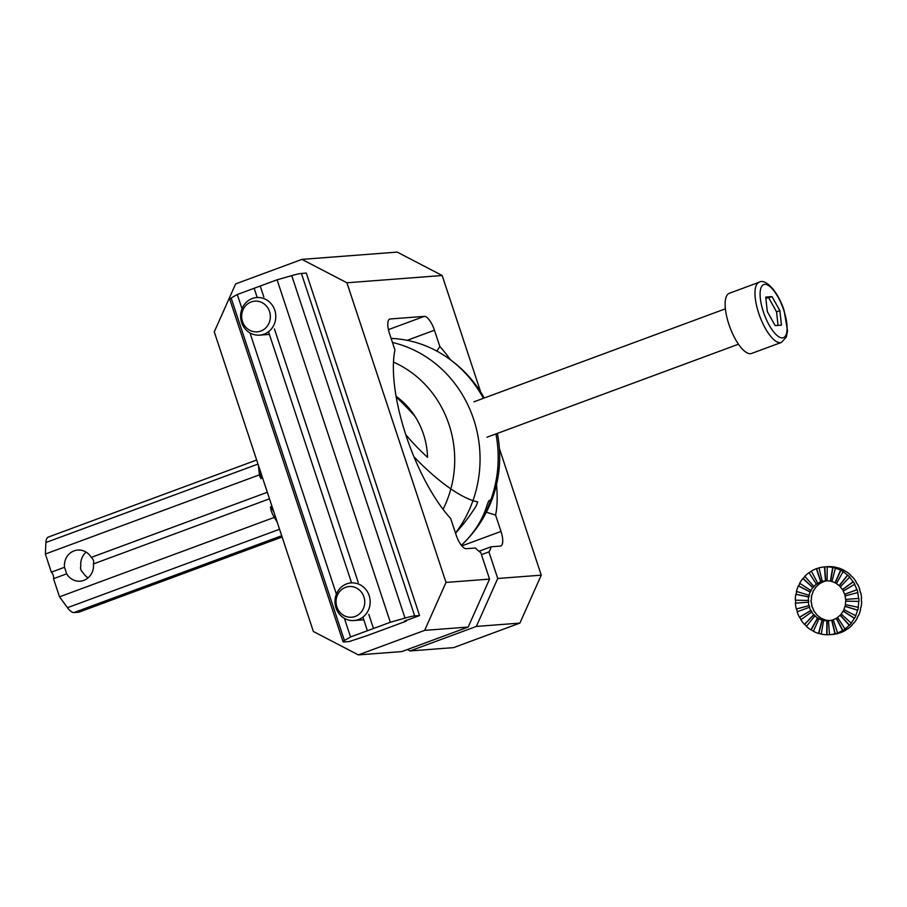 <?xml version="1.0" encoding="UTF-8"?>
<svg xmlns="http://www.w3.org/2000/svg" width="907" height="907" viewBox="0 0 907 907"><rect width="100%" height="100%" fill="white"/><g stroke="black" fill="none" stroke-linecap="round" stroke-linejoin="round"><path stroke-width="1.36" d="M313.368 631.487L214.267 331.837L235.639 283.902L214.267 331.837L313.368 631.487L358.333 654.899L401.869 651.577L468.193 627.043L489.553 579.108L480.755 552.499A37.731 13.186 -110.3 0 1 475.472 547.998L466.255 548.701L475.472 547.998A37.731 13.186 -110.3 0 0 480.755 552.499L489.553 579.108L446.017 582.43L424.657 630.376L468.193 627.043L401.869 651.577L358.333 654.899L424.657 630.376L446.017 582.43L346.916 282.78L301.952 259.379L397.209 252.101L442.163 275.513L346.916 282.78L301.952 259.379L235.639 283.902L301.952 259.379L397.209 252.101L442.163 275.513L480.71 392.051L442.163 275.513L346.916 282.78L446.017 582.43L489.553 579.108L468.193 627.043L424.657 630.376L358.333 654.899L313.368 631.487M491.05 546.808L478.975 551.275L491.05 546.808A37.731 13.186 -110.3 0 1 488.918 551.875L481.458 554.63L488.918 551.875L497.728 578.485L476.356 626.42L410.032 650.954L453.579 647.621L519.904 623.098L476.356 626.42L410.032 650.954L453.579 647.621L519.904 623.098L541.264 575.163L497.728 578.485L476.356 626.42L519.904 623.098L541.264 575.163L499.406 448.591L541.264 575.163L497.728 578.485L488.918 551.875A37.731 13.186 -110.3 0 0 491.05 546.808L500.267 546.105A15.09 5.272 69.7 0 0 500.789 545.991A15.09 5.272 69.7 0 0 500.993 531.423L495.596 515.097L486.39 512.194L495.596 515.097A108.738 38.003 -110.3 0 0 496.537 484.519A108.738 38.003 -110.3 0 1 495.596 515.097L500.993 531.423A15.09 5.272 69.7 0 1 500.789 545.991A15.09 5.272 69.7 0 1 500.267 546.105L491.05 546.808M436.834 351.1L439.85 346.542A108.738 38.003 -110.3 0 1 450.382 359.705A108.738 38.003 -110.3 0 0 439.85 346.542L434.453 330.227A15.09 5.272 69.7 0 0 424.295 316.373L390.271 318.969A15.09 5.272 69.7 0 0 389.761 319.083A15.09 5.272 69.7 0 0 389.545 333.651L394.942 349.977A108.738 38.003 -110.3 0 0 450.688 518.532L456.085 534.847A15.09 5.272 69.7 0 0 466.255 548.701A15.09 5.272 69.7 0 1 456.085 534.847L450.688 518.532A108.738 38.003 -110.3 0 1 394.942 349.977L389.545 333.651A15.09 5.272 69.7 0 1 389.761 319.083A15.09 5.272 69.7 0 1 390.271 318.969L424.295 316.373A15.09 5.272 69.7 0 1 434.453 330.227L439.85 346.542L436.834 351.1M407.345 649.548L410.032 650.954L407.345 649.548M396.212 397.005A94.339 28.321 -130.1 0 1 414.93 416.245M413.977 456.822A104.577 31.394 -130.1 0 0 477.728 501.888A119.815 111.697 85.6 0 1 476.152 506.004A102.378 52.889 128.9 0 1 455.541 533.191M475.064 530.164A118.114 35.452 -130.1 0 1 473.42 531.899A118.114 35.452 -130.1 0 1 473.397 531.91A102.378 82.095 164.8 0 0 487.036 505.176A119.815 111.697 -94.4 0 0 488.612 501.061A104.577 31.394 -130.1 0 0 493.635 494.859A120.756 120.756 0 0 1 475.064 530.164M396.098 396.314A75.474 70.361 85.6 0 1 427.537 457.275A75.474 22.652 -130.1 0 1 405.78 434.691M362.902 617.111L367.403 630.739L373.48 628.494L368.798 614.334M344.377 618.313L350.544 636.975L344.411 640.489L231.16 298.029L237.294 294.514L260.23 286.034L263.846 296.986M254.141 288.279L257.191 297.496M406.041 620.229L406.336 621.125L404.329 621.193L419.556 615.547L414.669 615.921A18.866 1.757 161.7 0 0 405.01 618.086L390.339 622.259L373.48 628.494M344.411 640.489A18.866 1.757 161.7 0 0 343.039 641.714A18.866 1.757 161.7 0 0 344.365 641.918L349.263 641.544L367.21 635.603L406.336 621.125M419.556 615.547L306.305 273.086L301.419 273.46A18.866 1.757 161.7 0 0 291.748 275.626L405.01 618.086M231.16 298.029A18.866 1.757 161.7 0 0 229.777 299.253L343.039 641.714M260.23 286.034L277.089 279.798L291.748 275.626M277.089 279.798L390.339 622.259M274.424 328.946L358.231 582.362M268.517 331.724L351.576 582.884M237.294 294.514L241.999 308.754M249.992 332.937L336.384 594.142M367.403 630.739L350.544 636.975M257.35 335.171A18.866 17.596 -94.4 0 0 259.629 335.148A18.866 17.596 -94.4 0 0 275.728 315.001A18.866 17.596 -94.4 0 0 256.749 297.53A18.866 17.596 -94.4 0 0 240.593 316.464A18.866 17.596 -94.4 0 0 257.35 335.171M255.332 331.86A15.385 14.342 -94.4 0 0 268.767 309.604A15.385 14.342 -94.4 0 0 243.938 308.051A15.385 14.342 -94.4 0 0 255.332 331.86M355.873 620.286A18.866 17.596 -94.4 0 0 370.011 599.38A18.866 17.596 -94.4 0 0 351.134 582.906A18.866 17.596 -94.4 0 0 335.034 603.064A18.866 17.596 -94.4 0 0 354.002 620.535A18.866 17.596 -94.4 0 0 355.873 620.286M353.084 617.021A15.385 14.342 -94.4 0 0 361.258 591.965A15.385 14.342 -94.4 0 0 336.837 596.67A15.385 14.342 -94.4 0 0 353.084 617.021M262.52 477.728L261.522 478.091A119.815 11.145 161.7 0 0 261.012 478.692A102.378 18.571 -156 0 1 259.549 475.155A120.756 120.756 0 0 1 258.484 465.54M392.459 342.461A118.114 110.121 85.6 0 1 455.495 533.055M391.121 338.39A118.114 110.121 85.6 0 1 440.689 353.288A118.114 110.121 85.6 0 1 483.363 398.332M495.936 433.92A118.114 110.121 85.6 0 1 461.368 545.288A120.756 120.756 0 0 0 497.365 433.387M277.191 522.081A120.756 120.756 0 0 1 272.882 514.791A102.378 32.028 -62.5 0 1 270.445 507.228A119.815 11.145 -18.3 0 1 270.955 506.628L271.953 506.265M261.522 478.091A104.577 97.502 85.6 0 1 260.513 471.685M393.502 362.131A104.577 97.502 85.6 0 1 443.047 509.303M273.948 512.296A104.577 97.502 85.6 0 1 270.955 506.628M797.378 611.737A33.967 31.666 85.6 0 1 796.595 608.971L796.323 608.994A33.967 31.666 85.6 0 1 795.405 603.144L795.677 603.121A33.967 31.666 85.6 0 1 795.575 600.196M813.885 586.41L804.747 576.364A33.967 31.666 85.6 0 1 808.999 572.646L816.391 584.21A19.999 18.65 -94.4 0 0 813.885 586.41L814.157 586.387A19.999 18.65 -94.4 0 0 813.046 587.645L812.774 587.668A19.999 18.65 -94.4 0 0 810.892 590.491L811.164 590.468A19.999 18.65 -94.4 0 0 810.404 591.999L810.132 592.022A19.999 18.65 -94.4 0 0 808.999 595.275L809.271 595.253A19.999 18.65 -94.4 0 0 808.908 596.953L808.636 596.976A19.999 18.65 -94.4 0 0 808.33 600.434L795.303 600.185A33.967 31.666 85.6 0 1 795.824 594.3L796.097 594.278A33.967 31.666 85.6 0 1 796.686 591.5M808.999 595.275L796.437 591.421A33.967 31.666 85.6 0 1 798.364 585.899L798.636 585.877A33.967 31.666 85.6 0 1 799.849 583.416M810.892 590.491L799.657 583.292A33.967 31.666 85.6 0 1 802.865 578.507L803.137 578.485A33.967 31.666 85.6 0 1 804.872 576.501M809.271 572.623A33.967 31.666 85.6 0 1 811.402 571.206M827.116 580.786A19.999 18.65 -94.4 0 0 825.755 580.831L825.483 580.854A19.999 18.65 -94.4 0 0 825.461 580.854A19.999 18.65 -94.4 0 0 822.286 581.398L822.558 581.376A19.999 18.65 -94.4 0 0 820.994 581.863L820.722 581.886A19.999 18.65 -94.4 0 0 817.774 583.303L811.346 571.093A33.967 31.666 85.6 0 1 816.357 568.689L816.629 568.666A33.967 31.666 85.6 0 1 819.01 567.895M822.286 581.398L818.998 567.85A33.967 31.666 85.6 0 1 824.395 566.932A33.967 31.666 85.6 0 1 824.452 566.932L824.724 566.909A33.967 31.666 85.6 0 1 827.479 566.83L827.207 566.852A33.967 31.666 85.6 0 1 832.705 567.476L832.977 567.453A33.967 31.666 85.6 0 1 835.676 568.145L835.404 568.167A33.967 31.666 85.6 0 1 840.574 570.288L840.846 570.265A33.967 31.666 85.6 0 1 843.295 571.682L843.022 571.705A33.967 31.666 85.6 0 1 847.512 575.185L847.784 575.163A33.967 31.666 85.6 0 1 849.814 577.203L849.542 577.226A33.967 31.666 85.6 0 1 853.056 581.818L853.328 581.806A33.967 31.666 85.6 0 1 854.802 584.323L854.53 584.346A33.967 31.666 85.6 0 1 856.82 589.754L857.092 589.731A33.967 31.666 85.6 0 1 857.909 592.577L857.637 592.6A33.967 31.666 85.6 0 1 858.555 598.439L858.827 598.427A33.967 31.666 85.6 0 1 858.929 601.386L858.657 601.398A33.967 31.666 85.6 0 1 858.135 607.293L858.407 607.271A33.967 31.666 85.6 0 1 857.795 610.15L857.523 610.173A33.967 31.666 85.6 0 1 855.596 615.694L855.868 615.672A33.967 31.666 85.6 0 1 854.564 618.268L854.292 618.291A33.967 31.666 85.6 0 1 851.095 623.075L851.367 623.064A33.967 31.666 85.6 0 1 849.485 625.206L849.213 625.229A33.967 31.666 85.6 0 1 844.961 628.948L845.233 628.925A33.967 31.666 85.6 0 1 842.886 630.478L842.614 630.501A33.967 31.666 85.6 0 1 837.592 632.905L837.864 632.882A33.967 31.666 85.6 0 1 835.222 633.721L834.95 633.744A33.967 31.666 85.6 0 1 829.565 634.662A33.967 31.666 85.6 0 1 829.508 634.662A33.967 31.666 85.6 0 1 827.025 634.719L826.753 634.741A33.967 31.666 85.6 0 1 821.254 634.118L823.601 620.422A19.999 18.65 -94.4 0 0 826.844 620.785L827.116 620.762A19.999 18.65 -94.4 0 0 828.635 620.728M821.266 634.038A33.967 31.666 85.6 0 1 818.828 633.403L818.556 633.426A33.967 31.666 85.6 0 1 813.386 631.306L818.976 618.755A19.999 18.65 -94.4 0 0 822.025 620.014L822.298 619.991A19.999 18.65 -94.4 0 0 823.873 620.399L823.601 620.422M813.443 631.17A33.967 31.666 85.6 0 1 811.209 629.866L810.937 629.889A33.967 31.666 85.6 0 1 806.436 626.408L814.883 615.876A19.999 18.65 -94.4 0 0 817.536 617.928L817.808 617.905A19.999 18.65 -94.4 0 0 819.248 618.744L818.976 618.755M806.572 626.249A33.967 31.666 85.6 0 1 804.69 624.345L804.418 624.367A33.967 31.666 85.6 0 1 800.904 619.764L811.618 611.964A19.999 18.65 -94.4 0 0 813.692 614.674L813.964 614.651A19.999 18.65 -94.4 0 0 815.155 615.853L814.883 615.876M801.096 619.628A33.967 31.666 85.6 0 1 799.702 617.225L799.43 617.236A33.967 31.666 85.6 0 1 797.128 611.828L809.407 607.293A19.999 18.65 85.6 0 0 810.756 610.479L811.028 610.456A19.999 18.65 -94.4 0 0 811.89 611.942L811.618 611.964M850.505 574.959L850.233 574.97A33.967 31.666 85.6 0 1 852.263 577.011L852.535 576.999A33.967 31.666 85.6 0 1 856.049 581.591L855.777 581.614A33.967 31.666 85.6 0 1 857.251 584.142L857.523 584.119A33.967 31.666 85.6 0 1 859.813 589.527L859.541 589.55A33.967 31.666 85.6 0 1 860.358 592.384L860.63 592.373A33.967 31.666 85.6 0 1 861.548 598.212L861.276 598.235A33.967 31.666 85.6 0 1 861.378 601.194L861.65 601.171A33.967 31.666 85.6 0 1 861.128 607.055L860.856 607.078A33.967 31.666 85.6 0 1 860.244 609.957L860.516 609.935A33.967 31.666 85.6 0 1 858.589 615.468L858.317 615.479A33.967 31.666 85.6 0 1 857.024 618.086L857.296 618.064A33.967 31.666 85.6 0 1 854.088 622.848L853.816 622.871A33.967 31.666 85.6 0 1 851.934 625.025L852.206 625.002A33.967 31.666 85.6 0 1 847.954 628.721L847.682 628.744A33.967 31.666 85.6 0 1 845.335 630.286L845.607 630.263A33.967 31.666 85.6 0 1 840.585 632.667L840.313 632.689A33.967 31.666 85.6 0 1 837.671 633.528L837.943 633.517A33.967 31.666 85.6 0 1 832.558 634.435A33.967 31.666 85.6 0 1 832.501 634.435L832.229 634.458M827.331 566.705A33.967 31.666 85.6 0 1 827.388 566.705A33.967 31.666 85.6 0 1 827.445 566.694L827.173 566.716A33.967 31.666 85.6 0 1 829.928 566.637L830.2 566.626A33.967 31.666 85.6 0 1 835.698 567.238L835.426 567.26A33.967 31.666 85.6 0 1 838.125 567.952L838.397 567.941A33.967 31.666 85.6 0 1 843.567 570.061L843.295 570.084A33.967 31.666 85.6 0 1 845.743 571.489L846.016 571.478A33.967 31.666 85.6 0 1 850.517 574.959L850.381 575.106M817.774 583.303L818.046 583.28A19.999 18.65 -94.4 0 0 816.663 584.199M845.29 595.899A19.999 18.65 -94.4 0 0 844.825 594.278L857.092 589.731M858.555 598.439L845.573 599.414A19.999 18.65 -94.4 0 0 845.029 595.967L857.637 592.6M827.093 580.786A19.999 18.65 -94.4 0 0 825.279 581.16L825.007 581.183A19.999 18.65 -94.4 0 0 823.443 581.682L823.715 581.659A19.999 18.65 -94.4 0 0 820.767 583.076L820.495 583.099A19.999 18.65 -94.4 0 0 819.112 584.006L819.384 583.983A19.999 18.65 -94.4 0 0 816.878 586.183L816.606 586.194A19.999 18.65 -94.4 0 0 815.495 587.464L815.767 587.441A19.999 18.65 -94.4 0 0 813.885 590.264L813.613 590.287A19.999 18.65 -94.4 0 0 812.853 591.817L813.126 591.795A19.999 18.65 -94.4 0 0 811.992 595.049L811.72 595.071A19.999 18.65 -94.4 0 0 811.357 596.761L811.629 596.738A19.999 18.65 -94.4 0 0 811.323 600.207L811.051 600.23A19.999 18.65 -94.4 0 0 811.107 601.976L811.38 601.953A19.999 18.65 -94.4 0 0 811.924 605.388L811.652 605.411A19.999 18.65 -94.4 0 0 812.128 607.089L812.4 607.066A19.999 18.65 -94.4 0 0 813.749 610.252L813.477 610.275A19.999 18.65 -94.4 0 0 814.339 611.76L814.611 611.737A19.999 18.65 -94.4 0 0 816.685 614.447L816.413 614.47A19.999 18.65 -94.4 0 0 817.604 615.672L817.876 615.649A19.999 18.65 -94.4 0 0 820.529 617.701L820.45 617.837M858.135 607.293L845.324 604.618A19.999 18.65 -94.4 0 0 845.63 601.148L845.902 601.137A19.999 18.65 -94.4 0 0 845.846 599.391M855.596 615.694L843.827 609.572A19.999 18.65 -94.4 0 0 844.961 606.318L845.233 606.295A19.999 18.65 -94.4 0 0 845.585 604.674M851.095 623.075L841.186 613.914A19.999 18.65 -94.4 0 0 843.068 611.103L843.34 611.08A19.999 18.65 -94.4 0 0 844.043 609.674M844.961 628.948L837.569 617.372A19.999 18.65 -94.4 0 0 840.075 615.184L840.347 615.161A19.999 18.65 -94.4 0 0 841.333 614.05M837.592 632.905L833.227 619.696A19.999 18.65 -94.4 0 0 836.186 618.291L836.458 618.268A19.999 18.65 -94.4 0 0 837.649 617.497M828.533 620.739L828.465 620.739A19.999 18.65 -94.4 0 0 828.499 620.739A19.999 18.65 -94.4 0 0 831.674 620.195L831.946 620.173A19.999 18.65 -94.4 0 0 833.25 619.776M808.33 600.434L808.602 600.411A19.999 18.65 -94.4 0 0 808.659 602.157L808.386 602.18A19.999 18.65 -94.4 0 0 808.931 605.627L809.203 605.604A19.999 18.65 85.6 0 0 809.679 607.271L809.407 607.293M831.968 581.489A19.999 18.65 -94.4 0 0 830.619 581.149L830.347 581.172A19.999 18.65 -94.4 0 0 827.116 580.809L827.207 566.852M820.529 617.701L820.257 617.724A19.999 18.65 -94.4 0 0 821.697 618.551L821.969 618.529A19.999 18.65 -94.4 0 0 825.019 619.787L824.746 619.798A19.999 18.65 -94.4 0 0 826.322 620.207L826.594 620.195A19.999 18.65 -94.4 0 0 829.837 620.558L829.565 620.581A19.999 18.65 -94.4 0 0 829.86 620.581L829.837 620.581M836.503 583.518A19.999 18.65 -94.4 0 0 835.256 582.804L834.984 582.827A19.999 18.65 -94.4 0 0 831.934 581.58L835.404 568.167M840.415 586.761A19.999 18.65 -94.4 0 0 839.349 585.695L839.077 585.718A19.999 18.65 -94.4 0 0 836.424 583.666L843.022 571.705M843.419 590.979A19.999 18.65 -94.4 0 0 842.614 589.607L842.342 589.618A19.999 18.65 -94.4 0 0 840.267 586.908L849.542 577.226M844.825 594.278L844.553 594.289A19.999 18.65 -94.4 0 0 843.204 591.115L854.53 584.346M845.902 601.137L858.929 601.386M845.63 601.148L858.657 601.398M845.233 606.295L857.795 610.15M844.961 606.318L857.523 610.173M843.34 611.08L854.564 618.268M843.068 611.103L854.292 618.291M840.347 615.161L849.485 625.206M840.075 615.184L849.213 625.229M832.977 567.453L830.619 581.149M832.705 567.476L830.347 581.172M824.724 566.909L825.755 580.831M824.452 566.932L825.483 580.854M816.629 568.666L820.994 581.863M816.357 568.689L820.722 581.886M808.999 572.646L816.391 584.21M803.137 578.485L813.046 587.645M802.865 578.507L812.774 587.668M798.636 585.877L810.404 591.999M798.364 585.899L810.132 592.022M796.097 594.278L808.908 596.953M795.824 594.3L808.636 596.976M795.677 603.121L808.659 602.157M795.405 603.144L808.386 602.18M796.323 608.994L808.931 605.627M796.595 608.971L809.203 605.604M810.756 610.479L799.43 617.236M811.028 610.456L799.702 617.225M813.692 614.674L804.418 624.367M813.964 614.651L804.69 624.345M817.536 617.928L810.937 629.889M817.808 617.905L811.209 629.866M822.025 620.014L818.556 633.426M822.298 619.991L818.828 633.403M826.844 620.785L826.753 634.741M827.116 620.762L827.025 634.719M828.465 620.739L829.508 634.662M831.674 620.195L834.95 633.744M831.946 620.173L835.222 633.721M836.186 618.291L842.614 630.501M836.458 618.268L842.886 630.478M847.784 575.163L839.349 585.695M847.512 575.185L839.077 585.718M840.846 570.265L835.256 582.804M840.574 570.288L834.984 582.827M853.056 581.818L842.342 589.618M853.328 581.806L842.614 589.607M856.82 589.754L844.553 594.289M279.56 529.257L67.469 607.69L59.511 596.829L53.513 578.7A3.775 1.315 69.7 0 0 53.241 575.367A3.775 1.315 69.7 0 0 51.348 572.158L64.51 567.294L66.676 573.836A15.6 14.546 -94.4 0 0 80.145 581.172A15.6 14.546 -94.4 0 0 93.41 563.939L269.492 498.816M53.513 578.7L66.676 573.836M88.104 577.85A15.6 14.546 85.6 0 1 83.002 572.589C80.791 570.639 80.065 568.462 80.836 566.047A15.6 14.546 85.6 0 1 86.142 552.136M256.658 460.019L48.354 537.057A18.866 6.598 69.7 0 0 45.917 542.511L258.007 464.078M282.122 537.012L78.898 612.18L74.011 612.554A18.866 6.598 69.7 0 1 67.469 607.69M51.348 572.158L45.35 554.03L45.917 542.511M45.35 554.03L259.504 474.826M267.327 492.286L91.244 557.408A15.6 14.546 -94.4 0 0 77.775 550.061A15.6 14.546 -94.4 0 0 64.51 567.294M59.511 596.829L274.333 517.387M91.244 557.408C93.455 559.347 94.169 561.524 93.41 563.939M781.46 325.137L779.873 310.636L772.016 296.6L765.735 297.088L767.311 311.589L775.168 325.624L781.46 325.137L779.873 310.636L772.016 296.6L765.735 297.088L767.311 311.589L775.168 325.624L781.46 325.137M768.705 297.825L772.016 296.6L765.837 298.052L768.705 297.825L776.562 311.861L779.873 310.636L776.562 311.861L768.705 297.825M778.036 325.398L776.562 311.861L778.036 325.398M729.307 293.29A32.074 11.213 69.7 0 0 729.92 327.268A32.074 11.213 69.7 0 0 751.563 353.458A32.074 11.213 69.7 0 1 729.92 327.268A32.074 11.213 69.7 0 1 729.307 293.29L759.148 282.258A32.074 11.213 69.7 0 0 759.76 316.226A32.074 11.213 69.7 0 0 781.403 342.427L786.369 337.03L787.525 330.76L784.067 310.375C777.832 290.637 764.907 278.12 759.148 282.258A32.074 11.213 69.7 0 0 759.76 316.226A32.074 11.213 69.7 0 0 781.403 342.427L751.563 353.458L781.403 342.427L786.369 337.03L787.525 330.76L784.067 310.375C777.832 290.637 764.907 278.12 759.148 282.258L729.307 293.29M461.867 545.889L500.993 531.423L461.867 545.889M389.296 319.332L390.271 318.969L389.296 319.332M388.445 329.626L424.295 316.373L388.445 329.626M407.141 340.329L434.453 330.227L407.141 340.329M301.419 273.46L414.669 615.921M281.703 535.742L74.011 612.554M783.795 310.33A28.298 9.886 69.7 0 0 760.826 288.335A28.298 9.886 69.7 0 0 776.154 334.672A28.298 9.886 69.7 0 0 783.795 310.33A28.298 9.886 69.7 0 0 760.826 288.335A28.298 9.886 69.7 0 0 776.154 334.672A28.298 9.886 69.7 0 0 783.795 310.33M269.402 334.4L259.629 335.148M363.786 619.787L354.002 620.535M484.27 398.003A120.756 120.756 0 0 0 440.689 353.288M827.388 566.705L824.395 566.932M832.558 634.435L829.565 634.662M725.385 308.822L473.896 401.835L725.385 308.822M738.479 344.218L486.991 437.231L738.479 344.218"/></g></svg>
